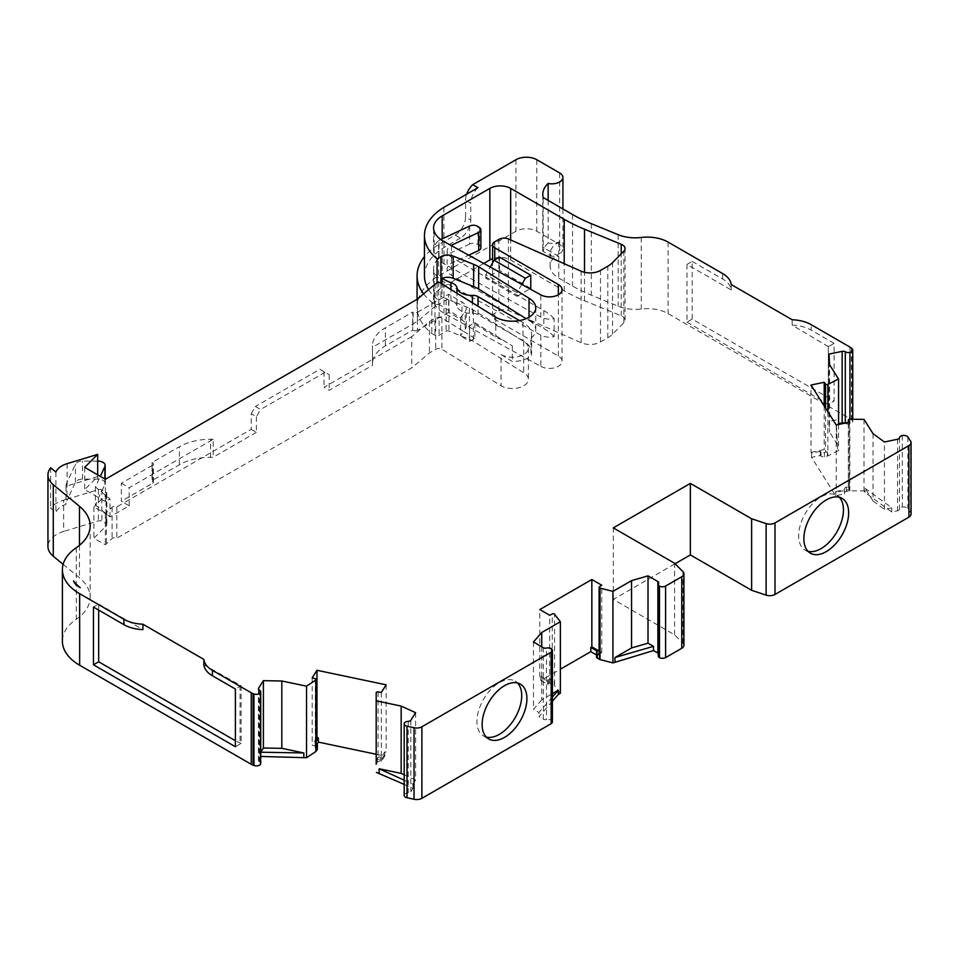 <?xml version="1.0" encoding="UTF-8"?>
<svg xmlns="http://www.w3.org/2000/svg" width="959" height="959" viewBox="0 0 959 959"><rect width="100%" height="100%" fill="white"/><g stroke="black" fill="none" stroke-linecap="round" stroke-linejoin="round"><path stroke-width="0.72" stroke-dasharray="4.79 3.6" d="M469.658 226.024L469.658 244.054A5.886 3.404 180 0 1 477.534 244.293A5.886 3.404 180 0 1 477.942 244.557L479.56 245.708A5.886 3.404 180 0 1 480.879 247.854M423.59 293.874A78.446 45.289 0 0 0 431.814 302.229L434.93 304.027A2.949 1.702 0 0 0 439.102 304.027L446.115 299.975A2.206 1.271 180 0 1 448.944 299.831L453.403 301.629A11.784 6.797 180 0 0 450.934 300.587A47.626 27.499 180 0 1 442.555 296.739A47.626 27.499 180 0 1 442.015 296.415L442.015 284.02M456.975 305.825A11.784 6.797 180 0 0 453.403 301.629L469.407 308.103A29.453 16.998 180 0 1 473.338 310.009L514.072 335.458L478.038 314.648A7.36 4.256 180 0 0 472.427 313.425A14.721 8.499 180 0 1 461.195 310.944A14.721 8.499 180 0 1 456.975 305.825L456.975 293.262M808.041 551.329A31.659 18.281 -60 0 1 805.224 550.202A31.659 18.281 -60 0 1 798.667 535.709A31.659 18.281 -60 0 1 812.477 503.847A31.659 18.281 -60 0 1 836.883 495.359A31.659 18.281 -60 0 1 839.269 497.242M486.309 737.075A31.659 18.281 -60 0 1 483.492 735.949A31.659 18.281 -60 0 1 476.935 721.456A31.659 18.281 -60 0 1 490.744 689.593A31.659 18.281 -60 0 1 515.151 681.118A31.659 18.281 -60 0 1 517.536 682.988M483.732 263.461L442.195 287.448A29.453 16.998 0 0 0 433.564 299.472A29.453 16.998 0 0 0 434.139 302.792A33.865 19.552 0 0 0 443.406 312.79A33.865 19.552 0 0 0 443.981 313.125L540.828 366.41L540.828 335.147A12.563 7.252 180 0 0 554.146 336.633L554.146 318.604A12.563 7.252 180 0 1 540.828 317.117L443.981 263.833A33.865 19.552 180 0 1 443.406 263.497A33.865 19.552 180 0 1 434.139 253.5A29.453 16.998 180 0 1 433.564 250.179A29.453 16.998 180 0 1 438.886 240.433A29.453 16.998 180 0 1 439.03 240.337L439.03 258.379A29.453 16.998 180 0 0 438.886 258.462L438.886 240.433M75.03 583.587L80.244 587.639M63.678 500.178L67.681 498.968L75.425 482.281A7.36 4.256 180 0 1 82.546 479.14L97.782 479.14A7.36 4.256 180 0 1 105.142 483.396A7.36 4.256 180 0 1 104.891 484.499L102.253 490.181L105.981 492.327A2.949 1.702 0 0 1 106.845 493.537A2.949 1.702 0 0 1 106.449 494.376L95.684 505.153L109.949 516.901L129.177 505.801L123.975 502.792L116.806 506.927A2.949 1.702 0 0 0 116.734 506.879A2.949 1.702 0 0 0 112.107 507.239L105.358 513.544L93.898 506.927L95.684 505.153L101.834 489.941A2.949 1.702 0 0 0 98.381 489.629L67.681 498.968L66.962 500.526A29.453 16.998 0 0 0 65.979 504.314A22.093 12.755 0 0 0 55.886 512.346L50.695 508.066A29.453 16.998 0 0 1 63.678 500.178L63.678 531.442A29.453 16.998 0 0 0 47.95 546.486M548.152 200.419L548.152 242.963A11.04 6.377 0 0 0 559.684 241.476L559.684 253.5A11.04 6.377 0 0 0 562.921 248.98A11.04 6.377 0 0 0 559.684 244.473L536.776 231.251A14.721 8.499 0 0 0 515.954 231.251L438.635 275.892A78.446 45.289 0 0 0 417.081 307.072A78.446 45.289 0 0 0 431.814 333.48L434.93 335.29A2.949 1.702 0 0 0 439.102 335.29L446.115 331.239A2.206 1.271 180 0 1 448.944 331.095L469.407 339.366A29.453 16.998 180 0 1 473.338 341.272L523.71 372.739A16.015 9.242 180 0 1 528.385 379.273A16.015 9.242 180 0 1 518.507 387.808A16.015 9.242 180 0 1 501.066 385.806L441.931 349.28A4.423 2.553 0 0 0 435.686 349.28L429.44 352.888L411.735 367.92L116.806 538.191A2.949 1.702 0 0 0 116.734 538.143A2.949 1.702 0 0 0 112.107 538.502L105.358 544.796L93.898 538.191L106.449 525.64A2.949 1.702 0 0 0 106.845 524.789A2.949 1.702 0 0 0 105.981 523.59L101.834 521.193A2.949 1.702 0 0 0 98.381 520.893L63.678 531.442M844.963 423.135A2.949 1.702 180 0 1 845.251 423.279A2.949 1.702 180 0 1 845.299 423.303A4.423 2.553 0 0 0 849.926 423.962A4.423 2.553 0 0 0 852.755 421.588A4.423 2.553 0 0 0 852.024 420.186L851.448 419.67A11.784 6.797 0 0 0 849.974 418.639L668.099 313.629A29.453 16.998 0 0 0 641.259 309.014A29.453 16.998 180 0 1 618.171 306.221L591.319 295.192A147.254 85.015 180 0 1 572.535 286.034L558.761 278.074A29.453 16.998 0 0 1 550.13 266.051A29.453 16.998 0 0 1 558.761 254.027L559.684 253.5M316.182 746.773A1.474 0.851 0 0 0 315.751 746.174A1.474 0.851 0 0 0 315.295 745.994L312.178 745.215L316.182 738.862M599.123 651.041L601.749 652.564L599.495 654.026A1.474 0.851 0 0 0 599.123 654.589M911.05 514.144A7.36 4.256 0 0 0 910.559 512.621L907.873 508.57A4.423 2.553 0 0 0 906.866 507.671A4.423 2.553 0 0 0 902.311 507.059A4.423 2.553 0 0 0 899.494 509.289A2.949 1.702 180 0 1 897.564 510.775L891.726 511.998L864.994 492.47L864.011 490.9L849.842 490.768A1.474 0.851 0 0 0 849.314 490.828L846.329 491.452A2.949 1.702 180 0 0 844.388 493.046A2.949 1.702 180 0 0 844.399 493.154L844.471 493.873L835.709 495.719L811.542 457.371L820.305 455.537L821.048 456.112A2.949 1.702 180 0 0 824.416 456.7L827.413 456.076A1.474 0.851 0 0 0 827.869 455.921L838.574 450.562L837.591 448.992L836.32 424.106L838.574 423.638M902.311 435.53L902.311 507.059M260.716 763.448A4.423 2.553 0 0 0 259.421 761.65A4.423 2.553 0 0 0 259.35 761.602A2.949 1.702 180 0 1 258.427 760.367A2.949 1.702 180 0 1 258.606 759.792L260.716 756.447M316.182 741.355L315.163 742.961L316.17 743.393A2.949 1.702 180 0 1 316.182 743.405L316.17 747.6A2.949 1.702 180 0 1 316.494 747.768A2.949 1.702 180 0 1 317.357 748.967M540.828 335.147L443.981 281.862A33.865 19.552 180 0 1 443.406 281.538A33.865 19.552 180 0 1 434.139 271.541A29.453 16.998 180 0 1 433.564 268.208A29.453 16.998 180 0 1 438.886 258.462M411.735 336.657L373.327 358.834A44.174 25.509 180 0 1 385.398 345.827L412.706 330.064L412.706 312.023L385.398 327.798A44.174 25.509 0 0 0 372.452 345.827L372.452 363.869A44.174 25.509 180 0 1 373.327 358.834L324.01 387.304L329.213 390.313L372.452 365.343L372.452 345.827L372.452 347.314L417.429 321.349L435.134 306.317L438.731 304.231L460.596 317.741L460.596 335.782L463.677 331.454L441.931 318.016A4.423 2.553 0 0 0 439.917 317.357A4.423 2.553 0 0 0 435.686 318.016L429.44 321.625L411.735 336.657L411.735 367.92M474.693 322.799L512.322 345.875L474.837 322.715L469.622 325.724L474.837 322.715L474.837 338.347L469.622 341.356L460.596 335.782M474.837 338.347L463.677 331.454L465.211 329.285L465.211 311.255A14.721 8.499 0 0 0 466.314 308.019A14.721 8.499 0 0 0 461.998 302.013L448.632 294.293L448.632 312.322L461.998 320.042A14.721 8.499 180 0 1 466.314 326.06A14.721 8.499 180 0 1 465.211 329.285M501.066 354.554A16.015 9.242 180 0 0 518.507 356.544A16.015 9.242 180 0 0 528.385 348.009A16.015 9.242 180 0 0 523.71 341.476L514.072 335.458L522.991 340.601A29.453 16.998 180 0 1 531.61 352.624A29.453 16.998 180 0 1 530.95 356.197A23.376 13.498 180 0 1 512.322 361.507L501.066 354.554L501.066 385.806M540.828 366.41A12.563 7.252 0 0 0 554.434 367.824A12.563 7.252 0 0 0 562.046 361.159A12.563 7.252 0 0 0 558.354 356.029L494.76 319.311A7.36 4.256 180 0 1 492.602 316.302A7.36 4.256 180 0 1 494.76 313.293L498.872 310.92A7.36 4.256 180 0 1 508.414 310.488L581.094 342.711A14.721 8.499 0 0 0 600.478 341.979L607.802 337.748A29.453 16.998 0 0 0 612.561 334.152L623.853 322.727A9.134 5.275 0 0 0 625.052 320.114A9.134 5.275 0 0 0 621.216 315.811L584.499 300.742A159.026 91.812 180 0 1 564.204 290.841L510.668 259.937A14.721 8.499 0 0 0 492.602 258.678M683.923 645.275A7.36 4.256 0 0 0 682.94 643.153L674.573 634.786L613.304 599.411L675.076 563.748M658.246 653.343A2.949 1.702 0 0 1 658.749 654.29A2.949 1.702 0 0 1 658.545 654.913A4.423 2.553 0 0 0 658.246 655.848M596.438 656.903A2.949 1.702 180 0 1 596.798 656.088L597.397 655.453L596.438 654.901M540.828 676.287L547.433 680.099L548.524 679.751A2.949 1.702 180 0 1 552.012 680.039L554.266 681.346A1.474 0.851 0 0 0 552.252 681.31L549.699 682.604L539.797 676.886L540.828 676.287L540.828 680.494L560.356 669.226M540.828 680.494L547.433 684.306L548.524 683.959A2.949 1.702 180 0 1 552.012 684.246L554.266 685.553A1.474 0.851 0 0 1 554.566 685.805L554.566 614.275M560.356 693.273L554.566 685.805M552.396 701.245L538.946 716.697L543.333 719.226A2.949 1.702 0 0 0 546.486 719.61L546.486 648.08M552.396 721.911A4.423 2.553 0 0 0 551.161 720.149A4.423 2.553 0 0 0 546.486 719.61M404.183 784.402L412.969 788.418L410.848 791.786A2.949 1.702 180 0 1 408.258 792.901A4.423 2.553 0 0 0 404.422 794.52A4.423 2.553 0 0 0 404.183 795.347M376.288 759.72L377.378 757.994A2.949 1.702 180 0 1 380.315 756.879L381.562 756.915L384.763 751.856L386.141 752.144L381.346 759.756L378.086 759.192A1.474 0.851 0 0 0 376.288 759.72L376.288 763.927A1.474 0.851 0 0 0 376.192 764.203M376.288 763.927L377.378 762.201A2.949 1.702 180 0 1 380.315 761.086L381.562 761.122L384.763 756.064L376.192 754.265M317.117 744.076L315.163 747.169L316.17 747.6M63.114 564.348L79.477 577.845A58.895 34.009 180 0 1 90.134 597.349A58.895 34.009 180 0 1 76.264 619.262A58.895 34.009 0 0 0 62.395 641.187M530.759 288.395L499.519 270.354L485.817 278.266L517.057 296.307L517.057 292.699L485.817 274.658L490.229 267.034M485.817 278.266L485.817 274.658M521.828 284.427L517.057 292.699M811.038 452.372L824.201 449.603L825.555 451.401A1.474 0.851 0 0 0 827.413 451.869L824.416 452.492A2.949 1.702 180 0 1 821.048 451.905L820.305 451.329L811.542 453.163L811.038 452.372L811.038 385.038M848.415 487.651L849.374 489.534L836.212 492.303L835.709 491.511L844.471 489.665L844.399 488.946A2.949 1.702 180 0 1 844.388 488.838A2.949 1.702 180 0 1 846.329 487.244L849.314 486.621A1.474 0.851 0 0 0 848.343 487.412A1.474 0.851 0 0 0 848.415 487.651L848.415 422.416M844.471 489.665L844.471 493.873M835.709 491.511L835.709 495.719M820.305 451.329L820.305 455.537M811.542 453.163L811.542 457.371M315.163 742.961L315.163 747.169M381.562 756.915L381.562 761.122M384.763 751.856L384.763 756.064M547.433 680.099L547.433 684.306M597.397 651.245L597.397 655.453M499.519 270.354L499.519 257.132M517.057 296.307L529.919 288.875M849.926 419.239L849.926 423.962M824.201 405.921L824.201 449.603M836.212 424.981L836.212 492.303M849.374 422.212L849.374 489.534M613.304 599.411L613.304 527.882M674.573 634.786L674.573 563.245M601.749 652.564L601.749 585.23M539.797 676.886L539.797 609.564M549.699 682.604L549.699 615.282M551.161 720.149L551.161 648.608M404.422 722.99L404.422 794.52M381.346 692.422L381.346 759.756M386.141 684.822L386.141 752.144M312.178 677.893L312.178 745.215M864.011 419.371L864.011 490.9M838.574 424.477L838.574 450.562M473.338 310.009L473.338 341.272M523.71 341.476L523.71 372.739M431.814 302.229L431.814 333.48M455.153 235.099A14.721 8.499 120 0 0 465.571 217.058L470.773 220.067A14.721 8.499 120 0 1 460.368 238.096L455.153 235.099L438.635 244.641A78.446 45.289 0 0 0 424.453 256.652M438.635 244.641L438.635 275.892M429.44 321.625L429.44 352.888M50.695 467.788L50.695 508.066M93.898 506.927L93.898 538.191M105.358 513.544L105.358 544.796M106.401 512.945L106.401 544.197M116.806 506.927L116.806 538.191M441.931 318.016L441.931 349.28M559.684 241.476L558.761 242.004A29.453 16.998 0 0 0 550.43 251.63L550.13 253.679L551.413 256.185L558.761 256.437L558.761 278.074M873.014 433.648L873.014 500.97L864.994 488.263L864.994 492.47M864.994 488.263L891.726 507.791L891.726 511.998M837.591 448.992L836.32 424.106M404.183 780.194L412.969 784.198L412.969 788.418M692.182 261.411L722.654 278.997A29.453 16.998 180 0 1 731.214 289.954L686.968 264.42L692.182 261.411L692.182 319.119L834.114 401.066L834.114 343.346L811.158 330.1L811.158 324.681M552.396 697.037L538.946 712.489L538.946 716.697M465.571 217.058L465.571 200.227A14.721 8.499 -60 0 1 466.685 194.174M251.222 413.701L255.382 406.484L260.584 409.493L256.425 416.709L251.222 413.701L251.222 429.332L123.975 502.792L121.349 501.281L121.349 483.24L152.589 465.211L152.589 483.24L121.349 501.281M319.838 369.275L329.213 374.681L319.838 369.275L255.382 406.484M324.01 371.672L324.01 387.304M98.669 610.08L98.669 604.074L93.455 607.071M203.859 664.803L241.129 685.709L235.387 689.018M241.129 685.709L241.129 743.417L235.387 746.725M241.129 743.417L235.387 740.72M98.669 604.074L142.915 629.619M508.414 310.488L508.414 238.947M325.053 372.272L260.584 409.493M251.222 429.332L256.425 432.341L256.425 416.709M329.213 374.681L329.213 390.313M152.589 483.24A2.949 1.702 0 0 0 153.452 482.041A2.949 1.702 0 0 0 152.589 480.843L152.061 462.502L152.061 480.543L179.381 464.767A44.174 25.509 180 0 1 201.905 457.803A44.174 25.509 180 0 1 210.62 457.299L213.186 457.299L256.425 432.341M501.977 339.654A23.376 13.498 180 0 1 495.767 337.065L473.65 323.399M469.622 341.356L469.622 325.724M512.322 345.875L512.322 361.507M448.632 312.322L417.393 330.364L417.393 312.322A2.949 1.702 180 0 1 413.233 312.322L412.706 330.064M470.773 220.067L470.773 203.236L465.571 200.227M428.601 289.618A71.086 41.033 0 0 0 437.088 299.172L440.912 296.966A9.566 5.526 180 0 1 442.015 296.415M460.368 238.096L443.909 247.602A71.086 41.033 0 0 0 424.453 275.808M477.942 187.676A14.721 8.499 120 0 0 470.773 203.236M55.886 472.068L55.886 512.346M548.152 242.963A36.814 21.254 0 0 0 544.256 248.057L542.77 251.186L551.413 256.185M550.43 251.63L544.256 248.057C542.686 252.505 542.314 252.289 543.142 247.422L543.142 197.518M686.968 264.42L686.968 322.128L692.182 319.119M686.968 322.128L828.372 404.374L834.114 401.066M828.372 404.374L828.372 346.667L834.114 343.346M828.372 346.667L792.17 325.149A29.453 16.998 180 0 1 811.158 330.1M792.17 319.743L792.17 325.149M731.214 289.954L731.214 284.547M836.32 419.898L829.032 421.433L829.571 432.065L829.571 364.744M837.591 444.784L829.571 432.065M829.032 354.099L829.032 421.433M873.014 500.97L884.438 509.325L891.726 507.791M884.438 509.325L884.438 442.003M541.739 646.774L541.739 699.806L552.396 693.657M541.739 699.806L533.456 709.324L538.946 712.489M533.456 641.991L533.456 709.324M415.619 712.669L415.619 780.003L412.969 784.198M415.619 780.003L404.183 774.776M97.674 461.111L82.546 461.099A7.36 4.256 0 0 0 75.425 464.252L66.962 482.485A29.453 16.998 0 0 0 65.979 486.285A22.093 12.755 180 0 1 67.106 485.913L97.674 476.623L84.704 489.593L105.358 501.521L109.949 498.872L95.409 486.884L100.299 476.359M65.979 486.285L65.979 504.314M97.674 474.849L97.674 476.623M84.704 467.357L84.704 489.593M105.358 479.272L105.358 501.521M417.429 299.1L417.429 321.349M372.452 365.343L372.452 347.314M129.177 505.801L129.177 487.759L213.186 439.27L213.186 457.299M109.949 516.901L109.949 498.872M435.134 284.068L435.134 306.317M529.02 317.201L529.02 320.498L526.083 318.664M495.767 317.225L495.767 337.065M519.538 320.582L522.991 322.572A29.453 16.998 180 0 1 531.61 334.595A29.453 16.998 180 0 1 530.95 338.167L530.95 356.197M530.95 338.167A23.376 13.498 0 0 0 535.745 329.98A23.376 13.498 0 0 0 529.02 320.498M438.731 281.994L438.731 304.231M437.088 282.941L437.088 299.172M443.909 207.324L443.909 247.602M240.038 685.685L240.038 743.405M828.348 346.031L828.348 403.739M450.934 300.587L450.934 289.534M413.233 330.364A2.949 1.702 0 0 0 417.393 330.364M460.596 317.741L465.211 311.255M417.393 312.322L448.632 294.293M95.409 486.884L95.409 504.925M152.589 462.801A2.949 1.702 180 0 1 153.452 464.012A2.949 1.702 180 0 1 152.589 465.211M213.186 439.27L210.62 439.27A44.174 25.509 0 0 0 179.381 446.738L152.061 462.502M121.349 483.24L129.177 487.759M554.146 318.604A58.895 34.009 0 0 0 543.813 310.548L451.449 257.228A14.721 8.499 180 0 1 447.134 251.21A14.721 8.499 180 0 1 451.018 245.456M554.146 336.633A58.895 34.009 0 0 0 543.813 328.577L451.449 275.257A14.721 8.499 180 0 1 447.134 269.239A14.721 8.499 180 0 1 451.449 263.234L468.675 255.178M440.756 239.534L439.03 240.337M469.658 244.054L439.03 258.379M451.449 245.696L451.449 263.234M443.981 263.833L443.981 241.584M112.107 507.239L112.107 538.502M315.295 678.672L315.295 745.994M599.495 654.026L599.495 586.704M259.35 690.072L259.35 761.602M443.981 313.125L443.981 281.862M434.139 302.792L434.139 271.541M846.329 487.244L846.329 491.452M849.314 486.621L849.314 490.828M844.399 488.946L844.399 493.154M821.048 451.905L821.048 456.112M824.416 452.492L824.416 456.7M827.413 451.869L827.413 456.076M380.315 756.879L380.315 761.086M377.378 757.994L377.378 762.201M552.012 680.039L552.012 684.246M554.266 681.346L554.266 685.553M548.524 679.751L548.524 683.959M596.798 651.88L596.798 656.088M76.264 547.733L76.264 619.262M79.477 545.311L79.477 577.845M536.776 159.721L536.776 231.251M515.954 159.721L515.954 231.251M618.171 234.691L618.171 306.221M591.319 223.663L591.319 295.192M641.259 237.472L641.259 309.014M668.099 242.1L668.099 313.629M851.448 348.141L851.448 419.67M849.974 347.098L849.974 418.639M852.024 348.644L852.024 420.186M825.555 408.078L825.555 451.401M827.869 411.747L827.869 455.921M849.842 419.239L849.842 490.768M899.494 437.748L899.494 509.289M907.873 437.028L907.873 508.57M910.559 441.08L910.559 512.621M682.94 643.153L682.94 571.612M658.545 654.913L658.545 583.384M552.252 681.31L552.252 613.976M408.258 721.36L408.258 792.901M378.086 691.871L378.086 759.192M258.606 689.413L258.606 759.792M410.848 720.245L410.848 791.786M572.535 214.492L572.535 286.034M559.684 172.944L559.684 244.473M897.564 439.246L897.564 510.775M543.333 719.226L543.333 647.697M469.407 308.103L469.407 339.366M448.944 299.831L448.944 331.095M446.115 299.975L446.115 331.239M439.102 304.027L439.102 335.29M434.93 304.027L434.93 335.29M435.686 318.016L435.686 349.28M98.381 489.629L98.381 520.893M101.834 489.941L101.834 521.193M105.981 492.327L105.981 523.59M106.449 494.376L106.449 525.64M558.761 242.004L558.761 254.027M722.654 273.591L722.654 278.997M558.354 356.029L558.354 294.761M494.76 319.311L494.76 313.293M494.76 247.77L494.76 241.764M498.872 310.92L498.872 239.378M581.094 342.711L581.094 271.169M600.478 341.979L600.478 270.438M607.802 337.748L607.802 266.218M612.561 334.152L612.561 262.622M623.853 322.727L623.853 251.186M621.216 315.811L621.216 253.859M584.499 300.742L584.499 272.296M564.204 290.841L564.204 263.689M510.668 259.937L510.668 239.954M558.761 256.437L543.142 247.422M442.195 287.448L442.195 238.863M434.139 253.5L434.139 231.263M540.828 317.117L540.828 294.869M67.106 463.665L67.106 485.913M440.912 283.337L440.912 296.966M478.038 314.648L478.038 306.269M472.427 313.425L472.427 302.816M522.991 322.572L522.991 340.601M385.398 345.827L385.398 327.798M461.998 320.042L461.998 302.013M75.425 482.281L75.425 464.252M82.546 479.14L82.546 461.099M97.782 479.14L97.782 461.111M104.891 484.499L104.891 479.009M66.962 482.485L66.962 500.526M179.381 464.767L179.381 446.738M210.62 457.299L210.62 439.27M543.813 310.548L543.813 328.577M451.449 257.228L451.449 275.257M477.942 244.557L477.942 226.528M479.56 227.679L479.56 245.708M805.224 550.202L810.427 553.199M483.492 735.949L488.694 738.957M844.388 488.838L844.388 493.046M90.134 525.808L90.134 597.349M852.755 419.263L852.755 421.588M848.343 422.428L848.343 487.412M258.427 688.838L258.427 760.367M658.749 654.29L658.749 582.76M417.081 299.304L417.081 307.072M106.845 493.537L106.845 524.789M528.385 348.009L528.385 379.273M550.13 253.679L550.13 266.051M492.602 316.302L492.602 262.91M625.052 320.114L625.052 248.573M562.921 208.942L562.921 248.98M433.564 299.472L433.564 268.208M433.564 250.179L433.564 227.93M562.046 361.159L562.046 289.618M515.151 681.118L520.353 684.115M836.883 495.359L842.086 498.368M535.745 307.731L535.745 329.98M542.77 194.521L542.77 251.186M531.61 334.595L531.61 352.624M466.314 326.06L466.314 308.019M105.142 483.396L105.142 479.152M153.452 482.041L153.452 464.012M447.134 251.21L447.134 269.239"/><path stroke-width="1.44" d="M451.018 245.456A14.721 8.499 180 0 1 451.449 245.204L478.697 232.462A5.886 3.404 0 0 0 480.879 229.824A5.886 3.404 0 0 0 479.56 227.679L477.942 226.528A5.886 3.404 0 0 0 477.534 226.264A5.886 3.404 0 0 0 469.658 226.024L440.756 239.534M450.934 289.534L450.934 282.557A47.626 27.499 180 0 1 442.555 278.697A47.626 27.499 180 0 1 442.015 278.386L442.015 284.02M456.975 293.262L456.975 287.796A14.721 8.499 0 0 0 461.195 292.915A14.721 8.499 0 0 0 472.427 295.384A7.36 4.256 0 0 1 478.038 296.619L519.538 320.582M376.192 764.215L376.192 764.227A1.474 0.851 0 0 0 376.192 764.227A1.474 0.851 0 0 0 376.192 764.215L376.192 692.698A1.474 0.851 0 0 0 376.192 692.698A1.474 0.851 0 0 1 378.086 691.871L381.346 692.422L386.141 684.822L316.973 670.281L312.178 677.893L315.295 678.672A1.474 0.851 0 0 1 315.751 678.852A1.474 0.851 0 0 1 316.182 679.451A1.474 0.851 0 0 1 315.823 680.003L306.544 686.188L281.814 680.986L263.389 680.674L258.606 688.25A2.949 1.702 180 0 0 258.427 688.838A2.949 1.702 180 0 0 259.35 690.072A4.423 2.553 0 0 1 259.421 690.108A4.423 2.553 0 0 1 260.716 691.918A4.423 2.553 0 0 1 260.476 692.746A4.423 2.553 0 0 1 253.943 693.956L253.056 693.621A11.784 6.797 0 0 1 251.246 692.77L212.43 670.353A29.453 16.998 180 0 1 203.859 659.396L142.915 624.201A29.453 16.998 180 0 1 123.927 619.262L79.645 593.693A58.895 34.009 0 0 1 62.395 569.646A58.895 34.009 0 0 1 76.264 547.733A58.895 34.009 180 0 0 90.134 525.808A58.895 34.009 180 0 0 79.477 506.304L53.272 484.703A29.453 16.998 0 0 1 47.95 474.957A29.453 16.998 0 0 1 50.695 467.788L55.886 472.068A22.093 12.755 180 0 1 67.106 463.665L97.674 454.374L84.704 467.357L105.358 479.272L417.429 299.1L435.134 284.068L438.731 281.994L495.767 317.225A23.376 13.498 0 0 0 521.264 320.21A23.376 13.498 0 0 0 535.745 307.731A23.376 13.498 0 0 0 529.02 298.261L478.661 266.794L478.661 289.031A36.814 21.254 0 0 0 478.553 288.971A36.814 21.254 0 0 0 473.626 286.585L453.163 278.314A9.566 5.526 0 0 0 442.015 278.386M478.661 266.794A36.814 21.254 0 0 0 478.553 266.722A36.814 21.254 0 0 0 473.626 264.348L453.163 256.077A9.566 5.526 0 0 0 440.912 256.688L437.088 258.894A71.086 41.033 180 0 1 424.453 235.53A71.086 41.033 180 0 1 443.909 207.324L477.942 187.676L472.727 184.667L515.954 159.721A14.721 8.499 0 0 1 536.776 159.721L559.684 172.944A11.04 6.377 0 0 1 562.921 177.451L562.921 208.942M803.87 538.706A31.659 18.281 120 0 0 810.427 553.199A31.659 18.281 120 0 0 834.821 544.724A31.659 18.281 120 0 0 848.643 512.861A31.659 18.281 120 0 0 842.086 498.368A31.659 18.281 120 0 0 817.691 506.855A31.659 18.281 120 0 0 803.87 538.706M839.269 497.242A31.659 18.281 -60 0 1 843.441 509.852A31.659 18.281 -60 0 1 831.297 539.845A31.659 18.281 -60 0 1 808.041 551.329M482.137 724.465A31.659 18.281 120 0 0 488.694 738.957A31.659 18.281 120 0 0 513.089 730.47A31.659 18.281 120 0 0 526.911 698.608A31.659 18.281 120 0 0 520.353 684.115A31.659 18.281 120 0 0 495.959 692.602A31.659 18.281 120 0 0 482.137 724.465M517.536 682.988A31.659 18.281 -60 0 1 521.708 695.611A31.659 18.281 -60 0 1 509.565 725.603A31.659 18.281 -60 0 1 486.309 737.075M443.981 241.584A33.865 19.552 180 0 1 443.406 241.26A33.865 19.552 180 0 1 434.139 231.263A29.453 16.998 180 0 1 433.564 227.93A29.453 16.998 180 0 1 442.195 215.907L489.845 188.396A14.721 8.499 180 0 1 510.668 188.396L564.204 219.299A159.026 91.812 0 0 0 584.499 229.201L621.216 244.281A9.134 5.275 180 0 1 625.052 248.573A9.134 5.275 180 0 1 623.853 251.186L612.561 262.622A29.453 16.998 180 0 1 607.802 266.218L600.478 270.438A14.721 8.499 0 0 1 581.094 271.169L508.414 238.947A7.36 4.256 180 0 0 498.872 239.378L494.76 241.764A7.36 4.256 180 0 0 492.602 244.761A7.36 4.256 180 0 0 494.76 247.77L558.354 284.487A12.563 7.252 180 0 1 562.046 289.618A12.563 7.252 180 0 1 554.434 296.283A12.563 7.252 180 0 1 540.828 294.869L443.981 241.584M79.177 587.064A20.187 11.652 0 0 0 80.244 587.639A51.534 29.753 180 0 1 73.591 580.914A20.187 11.652 0 0 0 75.03 583.587A20.187 11.652 0 0 0 79.177 587.064M675.076 563.748L690.36 554.925L690.36 483.396L751.628 518.759L766.109 523.59A7.36 4.256 0 0 0 774.992 522.919L908.892 445.611A7.36 4.256 0 0 0 911.05 442.602A7.36 4.256 0 0 0 910.559 441.08L907.873 437.028A4.423 2.553 0 0 0 906.866 436.141A4.423 2.553 0 0 0 902.311 435.53A4.423 2.553 0 0 0 899.494 437.748A2.949 1.702 180 0 1 897.564 439.246L884.438 442.003L873.014 433.648L864.011 419.371L849.842 419.239A1.474 0.851 0 0 0 848.343 420.09A1.474 0.851 0 0 0 848.415 420.33L849.374 422.212L836.212 424.981L811.038 385.038L824.201 382.281L825.555 384.079A1.474 0.851 0 0 0 827.869 384.379L838.574 379.021L829.571 364.744L829.032 354.099L842.158 351.342A2.949 1.702 180 0 1 845.251 351.737A2.949 1.702 180 0 1 845.299 351.773A4.423 2.553 0 0 0 849.926 352.433A4.423 2.553 0 0 0 852.755 350.047A4.423 2.553 0 0 0 852.024 348.644L851.448 348.141A11.784 6.797 0 0 0 849.974 347.098L811.158 324.681A29.453 16.998 180 0 0 792.17 319.743L731.214 284.547A29.453 16.998 180 0 0 722.654 273.591L668.099 242.1A29.453 16.998 0 0 0 641.259 237.472A29.453 16.998 180 0 1 618.171 234.691L591.319 223.663A147.254 85.015 180 0 1 572.535 214.492L543.142 197.518A36.814 21.254 0 0 1 542.77 194.521A36.814 21.254 0 0 1 548.152 183.457A11.04 6.377 0 0 0 562.921 177.451M653.499 646.342L614.971 657.526L631.549 647.96L648.02 643.177L653.499 646.342L653.499 650.562L612.933 662.921L612.933 591.379L599.998 588.047A1.474 0.851 180 0 1 599.555 587.867A1.474 0.851 180 0 1 599.123 587.268L599.123 654.589A1.474 0.851 0 0 0 599.555 655.189L597.301 653.894A2.949 1.702 180 0 1 596.438 652.695A2.949 1.702 180 0 1 596.798 651.88L597.397 651.245L590.804 647.445L591.847 646.834L599.123 651.041M599.123 587.268A1.474 0.851 180 0 1 599.495 586.704L601.749 585.23L591.847 579.512L539.797 609.564L549.699 615.282L552.252 613.976A1.474 0.851 180 0 1 554.566 614.275L560.356 621.732L560.356 693.273L558.306 694.448L552.396 701.245M316.182 743.405A2.949 1.702 180 0 1 316.494 743.561A2.949 1.702 180 0 1 317.357 744.759A2.949 1.702 180 0 1 317.189 745.347L316.098 747.073A1.474 0.851 0 0 0 316.182 746.773L316.182 679.451M492.602 258.678A14.721 8.499 0 0 0 489.845 259.937L483.732 263.461M658.246 584.307L658.246 655.848A4.423 2.553 0 0 0 659.48 657.61A4.423 2.553 0 0 0 665.606 657.61L681.765 648.284A7.36 4.256 0 0 0 683.923 645.275L683.923 573.734A7.36 4.256 180 0 1 681.765 576.743L665.606 586.069A4.423 2.553 180 0 1 659.48 586.081A4.423 2.553 180 0 1 658.246 584.307A4.423 2.553 180 0 1 658.545 583.384A2.949 1.702 180 0 0 658.749 582.76A2.949 1.702 180 0 0 657.886 581.55L648.02 575.856L631.549 580.639L612.933 591.379M658.246 653.343A2.949 1.702 0 0 0 657.886 653.091L657.886 581.55M653.499 650.562L657.886 653.091M599.555 655.189L599.555 659.396A1.474 0.851 0 0 0 599.998 659.576L612.933 662.921M599.555 659.396L597.301 658.102A2.949 1.702 180 0 1 596.438 656.903L596.438 652.695M596.438 654.901L590.804 651.652L560.356 669.226M551.161 723.685A4.423 2.553 0 0 0 552.396 721.911L552.396 650.382A4.423 2.553 180 0 1 551.161 652.156L551.161 723.685L421.888 798.32A7.36 4.256 0 0 1 414.036 799.279L407.012 797.732A4.423 2.553 0 0 1 404.183 795.347L404.183 723.817A4.423 2.553 0 0 0 407.012 726.191L414.036 727.749A7.36 4.256 0 0 0 421.888 726.79L551.161 652.156M376.419 772.415L404.183 784.402M316.182 738.862L316.973 737.615L318.352 737.903L318.352 742.11L376.192 754.265M318.352 742.11L317.117 744.076M317.357 744.759L317.357 748.967A2.949 1.702 180 0 1 317.189 749.554L316.098 751.281A1.474 0.851 0 0 1 315.823 751.544L306.544 757.73L260.716 756.447M62.395 569.646L62.395 641.187A58.895 34.009 0 0 0 79.645 665.234L251.246 764.299A11.784 6.797 0 0 0 253.056 765.15L253.943 765.486A4.423 2.553 0 0 0 260.476 764.275A4.423 2.553 0 0 0 260.716 763.448L260.716 691.918M47.95 474.957L47.95 546.486A29.453 16.998 0 0 0 53.272 556.244L63.114 564.348M838.574 423.638L842.158 422.883A2.949 1.702 180 0 1 844.963 423.135M690.36 554.925L751.628 590.3L766.109 595.131A7.36 4.256 0 0 0 774.992 594.448L908.892 517.153A7.36 4.256 0 0 0 911.05 514.144L911.05 442.602M490.229 267.034L494.149 260.237L525.388 278.266L521.828 284.427M318.352 737.903L316.182 741.355M590.804 647.445L590.804 651.652M260.476 692.746L260.476 764.275M525.388 278.266L530.759 275.161L499.519 257.132L494.149 260.237M529.919 288.875L530.759 288.395L530.759 275.161M849.926 352.433L849.926 419.239M824.201 382.281L824.201 405.921M751.628 518.759L751.628 590.3M690.36 483.396L613.304 527.882L674.573 563.245L682.94 571.612A7.36 4.256 180 0 1 683.923 573.734M665.606 657.61L665.606 586.069M659.48 657.61L659.48 586.081M591.847 646.834L591.847 579.512M560.356 621.732L541.739 632.484L533.456 641.991L543.333 647.697A2.949 1.702 180 0 0 546.486 648.08A4.423 2.553 180 0 1 551.161 648.608A4.423 2.553 180 0 1 552.396 650.382M376.419 700.873L401.162 706.076L415.619 712.669L410.848 720.245A2.949 1.702 180 0 1 408.258 721.36A4.423 2.553 0 0 0 404.422 722.99A4.423 2.553 0 0 0 404.183 723.817M316.973 670.281L316.973 737.615M306.544 686.188L306.544 757.73M838.574 379.021L838.574 424.477M424.453 256.652A78.446 45.289 0 0 0 417.081 275.808A78.446 45.289 0 0 0 423.59 293.874M404.183 774.776L401.162 773.398L379.141 768.77L404.183 780.194M379.141 768.77L379.141 772.978M260.728 756.423L260.728 752.216L303.835 752.947L303.835 757.154M142.915 624.201L142.915 629.619A29.453 16.998 180 0 1 123.927 624.669L93.455 607.071L93.455 664.791L235.387 746.725L235.387 689.018L212.43 675.759A29.453 16.998 180 0 1 203.859 664.803L203.859 659.396M552.396 693.657L558.306 690.24L558.306 694.448M558.306 690.24L552.396 697.037M614.971 657.526L614.971 661.734M466.685 194.174A14.721 8.499 -60 0 1 472.727 184.667M73.591 580.914L75.126 583.671M235.387 740.72L98.669 661.782L93.455 664.791M98.669 661.782L98.669 610.08M424.453 235.53L424.453 275.808A71.086 41.033 0 0 0 428.601 289.618M548.152 183.457L548.152 200.419M648.02 643.177L648.02 575.856M631.549 647.96L631.549 580.639M541.739 632.484L541.739 646.774M401.162 773.398L401.162 706.076M303.835 752.947L281.814 748.32L263.389 748.008L263.389 680.674M260.728 752.216L263.389 748.008M281.814 680.986L281.814 748.32M97.674 454.374L97.674 474.849M529.02 298.261L529.02 317.201M526.083 318.664L478.661 289.031M437.088 258.894L437.088 282.941M456.975 287.796A11.784 6.797 0 0 0 450.934 282.557M100.299 476.359L104.891 466.458A7.36 4.256 0 0 0 105.142 465.355A7.36 4.256 0 0 0 97.782 461.111L97.674 461.111M480.879 229.824L480.879 247.854A5.886 3.404 180 0 1 478.697 250.491L478.697 232.462M468.675 255.178L478.697 250.491M845.299 351.773L845.299 423.063M317.189 745.347L317.189 749.554M316.098 747.073L316.098 751.281M597.301 653.894L597.301 658.102M253.943 693.956L253.943 765.486M253.056 693.621L253.056 765.15M251.246 692.77L251.246 764.299M79.645 593.693L79.645 665.234M79.477 506.304L79.477 545.311M53.272 484.703L53.272 556.244M825.555 384.079L825.555 408.078M827.869 384.379L827.869 411.747M848.415 420.33L848.415 422.416M908.892 445.611L908.892 517.153M766.109 523.59L766.109 595.131M774.992 522.919L774.992 594.448M681.765 648.284L681.765 576.743M599.998 659.576L599.998 588.047M414.036 727.749L414.036 799.279M421.888 726.79L421.888 798.32M407.012 726.191L407.012 797.732M315.823 680.003L315.823 751.544M258.606 688.25L258.606 689.413M842.158 351.342L842.158 422.883M212.43 670.353L212.43 675.759M123.927 624.669L123.927 619.262M558.354 294.761L558.354 284.487M494.76 259.877L494.76 247.77L494.76 259.877M621.216 253.859L621.216 244.281M584.499 272.296L584.499 229.201M564.204 263.689L564.204 219.299M510.668 239.954L510.668 188.396M489.845 259.937L489.845 188.396M442.195 238.863L442.195 215.907M473.626 264.348L473.626 286.585M453.163 256.077L453.163 278.314M440.912 256.688L440.912 283.337M478.038 306.269L478.038 296.619M472.427 302.816L472.427 295.384M104.891 479.009L104.891 466.458M852.755 350.047L852.755 419.263M848.343 420.09L848.343 422.428M417.081 275.808L417.081 299.304M492.602 262.91L492.602 244.761M105.142 479.152L105.142 465.355"/></g></svg>
